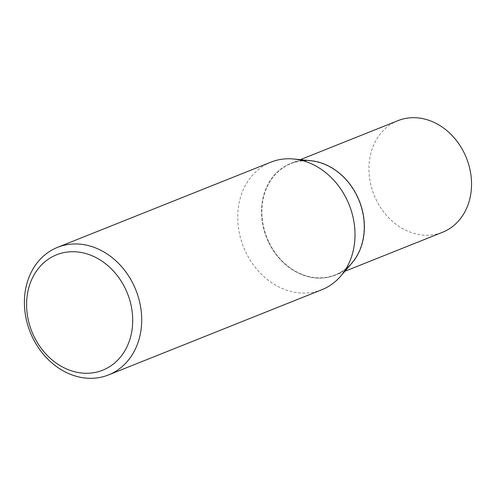 <?xml version="1.0" encoding="UTF-8"?>
<svg xmlns="http://www.w3.org/2000/svg" width="496" height="496" viewBox="0 0 496 496"><rect width="100%" height="100%" fill="white"/><g stroke="black" fill="none" stroke-linecap="round" stroke-linejoin="round"><path stroke-width="0.37" stroke-dasharray="2.48 1.86" d="M397.947 120.658A60.097 49.761 -111.8 0 0 375.912 199.249A60.097 49.761 -111.8 0 0 442.525 232.277M357.294 196.534A60.097 49.761 -111.8 0 0 290.681 163.5A60.097 49.761 -111.8 0 0 268.652 242.091A60.097 49.761 -111.8 0 0 335.259 275.119A60.097 49.761 -111.8 0 0 357.294 196.534M268.534 242.135A60.097 49.761 -111.8 0 0 335.147 275.162A60.097 49.761 -111.8 0 0 357.182 196.577A60.097 49.761 -111.8 0 0 290.569 163.544A60.097 49.761 -111.8 0 0 268.534 242.135M310.88 160.716A60.097 49.761 -111.8 0 0 290.774 163.463A60.097 49.761 -111.8 0 0 268.739 242.054A60.097 49.761 -111.8 0 0 335.352 275.082A60.097 49.761 -111.8 0 0 351.819 263.221M357.132 196.614A59.88 49.581 -111.8 0 0 287.221 165.317A59.88 49.581 -111.8 0 0 268.813 242.005A59.88 49.581 -111.8 0 0 338.725 273.302A59.88 49.581 -111.8 0 0 357.132 196.614M270.89 162.155A68.69 56.879 -111.8 0 0 245.712 251.974A68.69 56.879 -111.8 0 0 321.842 289.726M300.309 159.656L290.681 163.5M344.887 271.275L335.259 275.119"/><path stroke-width="0.74" d="M344.887 271.275L442.525 232.277A60.097 49.761 -111.8 0 0 464.554 153.692A60.097 49.761 -111.8 0 0 397.947 120.658L300.309 159.656M108.525 374.926L321.842 289.726A68.69 56.879 -111.8 0 0 340.671 276.173L351.819 263.221A60.097 49.761 -111.8 0 0 357.387 196.497A60.097 49.761 -111.8 0 0 310.88 160.716L293.874 159.011A68.69 56.879 -111.8 0 0 270.89 162.155L57.573 247.349A68.69 56.879 -111.8 0 0 32.395 337.175A68.69 56.879 -111.8 0 0 108.525 374.926A68.69 56.879 -111.8 0 0 133.709 285.101A68.69 56.879 -111.8 0 0 57.573 247.349M125.482 288.945A62.143 51.46 -111.8 0 0 52.917 256.463A62.143 51.46 -111.8 0 0 33.815 336.052A62.143 51.46 -111.8 0 0 106.373 368.534A62.143 51.46 -111.8 0 0 125.482 288.945M340.671 276.173A68.69 56.879 -111.8 0 0 347.026 199.907A68.69 56.879 -111.8 0 0 293.874 159.011"/></g></svg>
